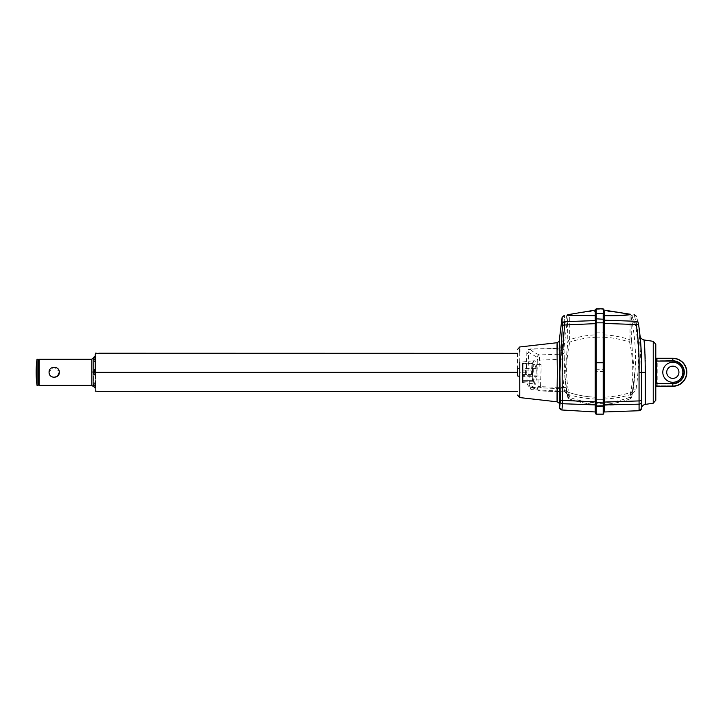 <?xml version="1.0" encoding="UTF-8"?>
<svg xmlns="http://www.w3.org/2000/svg" width="723" height="723" viewBox="0 0 723 723"><rect width="100%" height="100%" fill="white"/><g stroke="black" fill="none" stroke-linecap="round" stroke-linejoin="round"><path stroke-width="0.54" stroke-dasharray="3.62 2.71" d="M537.352 375.879L523.045 375.662L523.009 376.34L522.548 376.15L522.548 382.539L523.009 361.5L523.009 383.045L523.009 376.34L536.059 376.349L534.306 383.832L532.426 380.443L531.369 372.318L531.965 364.157L533.673 360.75L535.951 368.17L536.837 367.51L535.87 368.513L523.045 368.513A0.497 0.497 0 0 0 522.548 369.01L522.548 375.526A0.497 0.497 0 0 0 523.045 376.023L536.114 376.023L523.045 376.023A0.497 0.497 0 0 1 522.548 375.526L523.045 375.662L523.045 363.886L532.77 363.886L532.77 380.65L532.77 363.75L523.045 363.886L523.045 370.068L532.77 370.068L528.061 370.068L528.061 374.469L522.548 374.469L522.548 381.157L522.548 363.38L523.045 363.886L522.548 363.38L522.548 374.469L523.045 374.469L522.548 381.283L523.045 380.65L523.045 368.884L536.186 368.884L536.114 376.023A1.003 0.976 90 0 1 537.09 376.981L536.846 367.51A1.003 0.976 90 0 1 535.87 368.513L537.171 368.603M517.541 372.246L95.563 372.273L95.255 387.7L95.255 372.101M557.072 342.72L557.451 348.414L530.321 348.965C527.148 349.86 525.766 351.514 526.19 353.927L527.121 384.049L531.025 389.598L557.65 390.953L557.072 401.816M519.756 376.258L519.756 368.369A2.503 0.47 0 0 0 517.541 368.829L517.541 375.779M38.653 384.988L38.653 359.548M38.138 359.241L38.138 385.296M37 359.241L37 385.296M57.614 376.05L53.177 377.279M51.179 376.403L50.574 375.879M49.941 375.11L49.471 374.234M49.173 373.285L49.074 372.273L53.683 367.185L59.196 371.27M39.159 385.296L39.159 359.241M603.199 308.857L603.199 337.135L596.186 337.135L596.186 332.833A0.497 0.497 180 0 0 595.68 333.321L595.68 392.896M603.696 337.144L603.199 337.135L603.199 405.54A0.497 0.497 -0 0 0 603.696 405.034L603.696 333.321A0.497 0.497 180 0 0 603.199 332.833L596.186 332.833L596.186 308.857M645.287 366.028L645.232 361.256M645.205 359.991L645.169 358.481M645.033 354.406L644.527 345.422M655.797 400.235L655.797 344.302M655.797 360.479L655.797 361.111L655.797 360.479L656.294 360.795L656.294 358.355L672.824 358.355A13.909 13.909 0 0 1 686.733 372.273A13.909 13.909 0 0 1 672.824 386.181L656.294 386.181L656.294 383.741L672.824 383.741A11.478 11.478 0 0 0 684.301 372.273A11.478 11.478 0 0 0 672.824 360.795L656.294 360.795L672.824 361.111A11.152 11.152 0 0 1 683.976 372.273A11.152 11.152 0 0 1 672.824 383.425L672.824 386.299A14.026 14.026 0 0 0 686.85 372.273A14.026 14.026 0 0 0 672.824 358.247L657.794 358.247L672.824 358.247A14.026 14.026 0 0 1 686.85 372.273A14.026 14.026 0 0 1 672.824 386.299A14.026 14.026 0 0 0 686.85 372.273A14.026 14.026 0 0 0 672.824 358.247L656.294 358.247L657.794 358.247L655.797 358.744L656.294 358.247A0.497 0.497 0 0 1 655.797 357.74L655.797 385.793L656.294 386.299L672.824 386.299L656.294 386.299L655.797 385.793L655.797 386.796A0.497 0.497 0 0 1 656.294 386.299L672.824 386.299A14.026 14.026 0 0 0 686.85 372.273A14.026 14.026 0 0 1 672.824 386.299L672.824 385.793L672.824 386.299M678.933 372.273A6.109 6.109 0 0 1 672.824 378.382A6.109 6.109 0 0 1 666.714 372.273A6.109 6.109 0 0 0 672.824 378.382A6.109 6.109 0 0 0 678.933 372.273A6.109 6.109 0 0 0 672.824 366.154A6.109 6.109 0 0 0 666.714 372.273A6.109 6.109 0 0 0 672.824 378.382A6.109 6.109 0 0 0 678.933 372.273A6.109 6.109 0 0 0 672.824 366.154A6.109 6.109 0 0 0 666.714 372.273A6.109 6.109 0 0 1 672.824 366.154A6.109 6.109 0 0 1 678.933 372.273M682.846 372.273A10.023 10.023 0 0 0 672.824 362.25A10.023 10.023 0 0 0 662.801 372.273A10.023 10.023 0 0 0 672.824 382.286A10.023 10.023 0 0 0 682.846 372.273A10.023 10.023 0 0 0 672.824 362.25A10.023 10.023 0 0 0 662.801 372.273A10.023 10.023 0 0 0 672.824 382.286A10.023 10.023 0 0 0 682.846 372.273A10.023 10.023 0 0 0 672.824 362.25A10.023 10.023 0 0 0 662.801 372.273A10.023 10.023 0 0 0 672.824 382.286A10.023 10.023 0 0 0 682.846 372.273M533.267 372.273L533.267 364.618L533.267 372.273M541.084 372.273L541.084 364.618L541.084 372.273M532.77 380.65L523.045 380.65L532.77 380.65L532.77 381.283L522.548 381.157L532.77 381.157L532.77 380.65M95.255 359.241L95.255 372.273L95.255 359.241L93.529 359.241L93.529 372.273L93.529 359.241L95.255 358.436L95.255 386.1L95.255 358.436M95.255 385.296L95.255 372.273L95.255 385.296L93.529 385.296L93.529 372.273L93.529 385.296L95.255 386.1M91.957 372.273L91.957 359.241L91.957 372.273M91.857 385.296L91.857 359.241M564.302 358.807L563.985 347.88L562.187 348.025L564.428 325.043A3.009 1.283 11.3 0 0 566.832 324.32L567.537 320.705L567.808 341.554L569.796 342.115C578.011 339.331 586.48 337.713 595.192 337.279L595.192 402.702C586.434 402.232 577.939 400.443 569.706 397.343C565.54 379.349 565.576 360.94 569.805 342.133L569.372 339.81A2.503 2.458 -0.8 0 0 567.808 341.554L564.799 376.683L567.709 397.072L564.627 373.918L564.302 358.807L561.879 359.177L563.696 387.573L540.47 386.651L539.494 354.912C534.948 353.068 531.821 351.161 530.122 349.182L557.252 348.784L558.328 349.968L561.572 350.284L561.879 359.177L537.704 360.244L538.12 386.181L537.596 388.685L529.317 385.133L528.396 352.191L537.135 357.279L537.704 360.244M559.268 404.003L559.864 392.553L560.226 396.023M560.244 396.746L559.602 407.763M94.758 359.241L93.059 358.798L94.758 358.843L94.758 359.647L93.059 359.692L94.758 359.241M93.122 358.201L93.511 357.415M94.758 385.296L93.059 384.844L94.758 384.889L94.758 385.693L93.059 385.739L94.758 385.296M93.059 384.844L94.758 382.711L93.059 384.844M94.758 374.821L94.758 372.67L93.059 372.67L94.758 372.67L94.758 374.821L93.059 372.716L94.758 372.67L94.758 371.866L93.059 371.866L94.758 371.866L94.758 369.715L94.758 371.866L93.059 371.866M595.201 310.519L595.21 334.866C586.344 335.3 577.731 336.945 569.372 339.81L569.326 315.345M537.596 388.685A2.503 2.44 -71.3 0 0 539.945 390.917L564.69 391.83A2.503 2.494 168.9 0 1 567.013 393.637L566.995 393.592A2.503 2.413 170.4 0 0 564.636 391.613L563.696 387.573A2.503 0.723 171.7 0 1 566.091 387.953L564.627 373.918L567.709 397.072A2.503 2.503 0 0 0 569.263 398.861C577.65 402.006 586.299 403.814 595.21 404.293L595.201 397.225C585.919 396.791 576.846 395.12 567.989 392.2L569.263 398.861L569.706 397.343A2.503 0.741 -12.8 0 1 567.709 397.072A2.503 2.494 -11.5 0 0 569.272 398.852C577.623 402.006 586.272 403.814 595.21 404.293A0.497 0.497 180 0 1 595.68 404.79L595.68 323.416M595.68 402.883L595.192 402.702L595.68 404.799L595.68 397.722A0.497 0.497 180 0 0 595.201 397.225L595.68 397.713M595.21 334.866L595.192 337.279L595.68 337.27M567.275 394.143C576.376 396.999 585.684 398.635 595.201 399.051L595.201 401.861L562.611 400.37L562.349 390.809L563.804 390.863L567.275 394.143L567.989 392.191L566.425 390.7L567.013 393.637L564.699 391.839L564.157 389.046L563.687 388.992L563.804 390.863L566.425 390.7A2.503 2.494 169.2 0 0 564.157 389.046M595.201 397.225L595.68 412.481L595.68 387.176M567.04 315.101L566.308 316.376C566.642 317.072 566.226 318.825 565.07 321.645L564.799 321.654C564.22 313.149 564.22 313.149 564.799 321.663A2.503 2.16 -0.5 0 0 562.53 323.452L560.723 347.655A2.503 2.485 131.3 0 1 558.328 349.968M561.879 409.986L562.602 403.75L595.201 404.925L595.201 411.974M595.68 402.087L595.201 401.861L595.68 405.341M560.325 401.789A2.503 2.169 -176.3 0 0 562.602 403.75L562.611 400.37A2.503 1.103 -1.8 0 1 560.334 399.448M523.045 374.469L532.77 374.469L528.061 374.469L528.061 370.068L525.549 370.068L525.549 374.469L525.549 370.068L523.045 370.068M522.548 376.15L522.548 375.526M522.548 369.01L523.045 368.513A0.497 0.497 0 0 0 522.548 369.01L522.548 368.387M522.548 363.38L532.77 363.38L532.77 363.886L532.77 363.253L522.548 363.38M536.846 367.51L536.837 367.51C534.749 356.222 533.24 357.813 532.291 372.291C533.972 386.742 535.571 388.305 537.081 376.981L536.059 376.349M522.548 382.539L534.505 383.886L533.926 382.865C532.761 379.602 532.218 375.047 532.318 369.209C533.673 356.376 533.972 362.25 533.89 360.678L522.548 361.997M94.758 387.844L94.758 385.693L93.059 385.693L94.758 385.693L94.758 387.844L93.122 386.335M93.059 358.843L94.758 358.843L94.758 356.692L94.758 358.843L93.059 358.843M93.059 359.692L94.758 361.825L93.059 359.692M95.255 382.286L95.255 372.273M517.541 353.131L517.541 368.829M529.417 385.16A2.503 2.476 -59.6 0 0 530.628 387.094L531.812 387.429L531.025 389.598L529.317 385.133A2.503 1.31 -1.2 0 0 527.121 384.049M526.19 353.927A2.503 1.943 -2.7 0 0 528.396 352.191C527.889 350.935 528.459 349.932 530.122 349.182A2.503 0.624 89.4 0 0 530.321 348.965M519.756 364.293L519.756 363.335M519.756 362.196L519.756 352.011M519.756 349.471L519.756 346.968M538.12 386.181A2.503 0.714 178.2 0 0 540.47 386.651L539.991 390.935L530.628 387.094A2.503 2.476 -59.6 0 0 531.812 387.429L539.945 390.917M537.135 357.279A2.503 2.44 112.1 0 1 539.494 354.912L562.06 354.189A2.503 2.494 172.1 0 0 564.473 351.857M561.274 350.248A2.503 1.003 90.3 0 0 562.187 348.025L560.723 347.655L559.656 346.462A2.503 2.142 -2.5 0 1 557.451 348.414A2.503 0.47 89 0 1 557.252 348.784A2.503 2.485 145.9 0 0 559.656 346.462L559.268 340.533M566.832 324.32L563.985 347.88A2.503 2.494 173.4 0 1 561.572 350.284M563.687 388.992L557.731 388.594L557.65 390.953A2.503 1.753 1.8 0 1 559.864 392.553M557.731 388.594L557.731 388.594A2.503 2.476 37.7 0 1 560.081 390.944L562.349 390.809L562.241 388.929L563.705 388.992C564.283 388.64 565.187 389.209 566.425 390.691L567.989 392.191C576.827 395.11 585.901 396.782 595.201 397.216M531.703 387.411L558.4 388.622A2.503 2.377 103.6 0 0 557.903 388.558L531.812 387.429M564.871 322.313A3.009 2.305 10.5 0 0 567.537 320.705L567.627 320.135A3.009 2.549 14.2 0 1 565.07 321.645L564.428 325.043A2.503 1.121 5.1 0 0 562.395 325.838M564.799 321.654L564.771 322.711A2.503 1.826 2.5 0 0 562.512 324.184M562.241 388.929L558.4 388.622A2.503 2.377 103.6 0 1 560.189 390.791M562.232 319.15L562.503 322.557M567.627 320.135L568.296 314.604M569.326 314.894L566.299 316.367L569.326 314.894A128.333 126.38 -0 0 1 595.201 311.378L595.68 310.881L595.68 315.038L595.68 310.881M95.255 356.837L95.255 375.49M95.255 372.435L95.255 374.876M93.059 359.647L94.758 359.647L94.758 361.798L94.758 359.647L93.059 359.647M93.059 384.889L94.758 384.889L94.758 382.738L94.758 384.889L93.059 384.889M532.77 370.068L532.77 374.469M537.081 376.981L536.267 376.05M595.68 309.824A0.497 0.497 180 0 1 596.186 309.327L603.199 309.327A0.497 0.497 180 0 1 603.696 309.824L603.696 309.769A0.497 0.497 180 0 0 603.199 309.272L596.186 309.272A0.497 0.497 180 0 0 595.68 309.769L595.68 314.071M603.696 413.646L603.696 406.245L603.199 406.669L603.199 414.143M603.696 399.241L603.696 405.35L603.696 398.834L603.199 402.91L596.186 402.91L596.186 399.331L596.186 405.648L595.68 405.142M603.696 411.089L603.696 406.254M603.696 402.838L603.199 402.91L603.199 406.669L596.186 406.669L596.186 402.91L595.68 402.675L595.68 413.646M604.184 411.983L603.696 397.044M603.696 320.172L603.696 319.25M603.696 318.671L603.696 314.071M603.696 322.829L603.696 404.79L604.175 397.216L604.175 404.293C613.032 403.823 621.672 402.015 630.104 398.852L631.378 392.246L632.218 394.189L635.933 389.959C639.448 367.618 639.213 345.793 635.219 324.464L634.207 321.238C632.571 318.31 631.974 316.484 632.408 315.752L630.655 314.541M595.68 392.932L595.68 405.034A0.497 0.497 -0 0 0 596.186 405.54L596.186 337.135L595.68 337.144M596.186 405.648L603.199 405.648L603.199 399.331L596.186 399.331L595.68 398.834L595.68 402.675M595.68 362.747L595.68 385.16M672.824 383.425L656.294 383.425L655.797 386.796L655.797 361.111L655.797 383.425L656.294 383.425L656.294 361.111L655.797 361.111M655.797 357.74A0.497 0.497 0 0 0 656.294 358.247A0.497 0.497 0 0 1 655.797 357.74L655.797 358.744L657.794 358.744L657.794 358.247L657.794 358.744L672.824 358.744A13.529 13.529 0 0 1 686.353 372.273A13.529 13.529 0 0 1 672.824 385.793L657.794 385.793L657.794 386.299L657.794 385.793L672.824 385.793A13.529 13.529 0 0 0 686.353 372.273A13.529 13.529 0 0 0 672.824 358.744L672.824 358.247L672.824 358.744L655.797 358.744L655.797 385.793L657.794 385.793L655.797 385.793L655.797 386.796A0.497 0.497 0 0 1 656.294 386.299A0.497 0.497 0 0 0 655.797 386.796A0.497 0.497 0 0 1 656.294 386.299L655.797 386.57M641.464 368.775L641.446 365.404M641.409 361.446L640.226 336.412M640.388 338.093L641.437 364.573M641.446 365.495L641.464 368.296M632.399 323.777C636.294 345.377 636.511 367.537 633.059 390.266L631.676 397.072L634.586 376.683L631.577 341.554A2.503 2.458 0.8 0 0 630.004 339.81L630.058 314.894L632.408 315.752L630.058 314.442L630.854 315.237L632.399 323.777A3.009 1.319 -11.5 0 0 635.219 324.464L636.312 324.5L637.062 329.372M635.933 389.959A3.009 0.687 7.7 0 0 633.059 390.266L631.983 395.526L634.767 373.674L631.676 397.072A2.503 2.503 0 0 1 630.113 398.861L630.113 398.861A2.503 2.494 11.5 0 0 631.676 397.072A2.503 0.741 12.8 0 1 629.67 397.343L630.113 398.861C621.753 402.006 613.104 403.814 604.175 404.293L604.175 334.866C613.041 335.3 621.653 336.945 630.004 339.81L629.579 342.115L631.577 341.554L631.839 320.967A3.009 2.106 -11.1 0 0 634.631 322.377M641.464 370.772L638.68 325.169A2.503 1.103 -10.8 0 0 636.312 324.5L635.851 321.274L634.207 321.238A3.009 2.512 -18.7 0 1 631.64 320.018M638.445 323.967L638.21 322.865A2.503 2.124 -12.5 0 0 635.851 321.274C633.556 312.3 633.556 312.3 635.851 321.274M641.464 372.273L641.464 407.591L641.464 372.273L645.314 372.273L645.314 404.383M641.482 408.45L641.464 407.591A2.503 2.485 180 0 1 639.051 410.077L639.078 410.727M641.464 407.546L641.464 402.096M637.984 321.898L636.321 316.231M639.051 379.467L639.051 387.058M639.051 393.52L639.051 410.077M637.758 335.318L638.978 360.253M633.032 390.429L631.387 392.237C622.557 395.129 613.484 396.782 604.175 397.216M633.059 390.266L631.378 392.246C622.548 395.138 613.475 396.791 604.175 397.225L604.184 399.051C613.746 398.635 623.09 397.017 632.218 394.189M603.696 337.27L604.184 337.279C612.896 337.713 621.364 339.331 629.579 342.133C633.8 360.931 633.836 379.34 629.67 397.343C621.391 400.452 612.896 402.241 604.184 402.702L603.696 402.883M603.696 334.378A0.497 0.497 -0 0 0 604.175 334.866L604.184 310.519M603.696 405.35L639.051 404.166A2.503 2.142 0 0 0 641.464 402.024M641.464 399.783A2.503 1.13 0 0 1 639.051 400.913L604.184 401.861L604.184 399.051M526.805 372.273L519.756 372.273M595.68 369.688L603.696 369.688M653.231 341.328L653.231 403.208M95.563 391.405L95.563 375.562M95.056 374.876L95.056 369.661M95.563 369.019L95.563 353.131M95.056 359.241L95.056 361.852L95.056 359.241M603.696 371.441L595.68 371.441M596.186 414.143L596.186 406.669L595.68 406.245M596.186 399.331L603.199 399.331L603.199 399.946L596.186 399.946L595.68 398.834M603.199 405.54L596.186 405.54M603.696 403.371L595.68 403.371M686.85 372.273A14.026 14.026 0 0 0 672.824 358.247L672.824 361.111M657.794 385.793L657.794 358.744L657.794 385.793M655.797 357.966L656.294 358.247M630.058 314.894A128.333 126.38 -0 0 0 604.184 311.378L603.696 310.881M603.696 399.747L603.199 399.946M596.186 399.946L595.68 399.747M541.084 379.918L533.267 379.918L532.77 380.786M94.758 382.711L95.255 382.684M95.255 361.852L94.758 361.825M564.699 391.839L539.991 390.935M566.091 387.953L566.443 390.275M567.004 393.628L567.392 395.526M541.084 364.618L533.267 364.618L532.77 363.75M532.77 381.283L522.548 381.283M532.77 363.253L522.548 363.253M603.199 399.331L603.696 398.834M603.199 405.648L603.696 405.142M604.175 404.293L603.696 404.799"/><path stroke-width="1.08" d="M98.861 372.255L517.541 372.246M557.65 390.953C556.981 409.869 556.864 403.588 557.325 372.092C556.927 344.211 556.972 336.322 557.451 348.414M519.756 364.293L519.756 397.569L517.541 395.083M38.138 359.241L38.653 359.548L38.653 384.988L38.138 385.296L38.138 359.241L37 359.241A100.181 100.181 0 0 0 37 385.296L37 359.241M59.196 371.27L59.295 372.273C59.611 365.675 48.757 365.675 49.074 372.273C48.757 378.87 59.62 378.852 59.295 372.273L57.614 376.05M53.177 377.279L51.179 376.403M50.574 375.879L49.941 375.11M49.471 374.234L49.173 373.285M38.653 359.747L39.159 359.241L39.159 385.296L91.857 385.296M644.383 343.723L644.003 339.955L653.231 341.328L653.231 403.208L645.314 404.383L645.314 372.273C645.033 352.67 644.6 341.898 644.003 339.955C644.6 341.934 645.033 352.707 645.314 372.273L645.287 366.028M645.232 361.256L645.205 359.991M645.169 358.481L645.033 354.406M644.527 345.422L644.41 343.985M653.231 341.328L655.797 344.302L655.797 400.235L653.231 403.208M666.714 372.273A6.109 6.109 0 0 0 672.824 378.382A6.109 6.109 0 0 0 678.933 372.273A6.109 6.109 0 0 0 672.824 366.154A6.109 6.109 0 0 0 666.714 372.273M684.301 372.273A11.478 11.478 0 0 1 672.824 383.741L672.824 383.425A11.152 11.152 0 0 0 683.976 372.273A11.152 11.152 0 0 0 672.824 361.111L656.294 361.111L672.824 360.795A11.478 11.478 0 0 1 684.301 372.273M682.846 372.273A10.023 10.023 0 0 0 672.824 362.25A10.023 10.023 0 0 0 662.801 372.273A10.023 10.023 0 0 0 672.824 382.286A10.023 10.023 0 0 0 682.846 372.273M95.255 375.49L95.255 354.469L95.255 356.837L91.857 359.024L91.857 385.522L95.255 387.7L95.255 382.286M95.255 369.082L95.563 375.562M98.762 353.511L95.563 353.131L95.563 372.246L98.762 372.273M98.762 353.231L517.541 353.321M559.602 407.763L559.593 407.727A2.503 2.503 174.2 0 0 561.879 409.986L595.201 411.974L595.68 412.481A0.497 0.497 -0 0 0 595.201 411.974L595.201 404.898L562.602 403.732L561.879 409.986L559.593 407.745L559.268 404.003L559.593 407.727A2.503 2.503 174.2 0 0 559.593 407.745L560.325 401.78L559.891 372.273L562.53 323.452C561.943 315.355 561.943 315.355 562.53 323.452L562.503 322.557M559.656 346.462C559.186 333.655 559.15 342.259 559.539 372.273C559.087 405.883 559.195 412.643 559.864 392.553M560.226 396.023L560.244 396.746M93.511 357.415L94.315 356.819M94.758 356.692L93.059 358.798M94.758 369.715L93.059 371.821L94.315 369.842M93.059 371.866L94.758 371.866L94.758 372.67L93.059 372.67L94.758 374.848L95.255 374.876L95.255 372.273M560.334 399.467A2.503 1.112 -1.8 0 0 562.611 400.388L595.201 401.861L595.201 323.642L564.672 324.998C562.286 350.095 561.608 375.228 562.611 400.388L562.602 403.732A2.503 2.169 3.6 0 1 560.325 401.78M562.395 325.775A2.503 1.094 5.2 0 1 564.672 324.998L564.799 321.663C564.22 313.149 564.22 313.149 564.799 321.663L595.201 320.596L595.201 315.77L567.04 315.101L568.296 314.604L569.326 315.345L595.201 315.481L595.201 311.378M569.326 314.894L569.326 315.345A3.009 2.494 94.3 0 1 568.829 315.472M595.201 315.77L595.68 315.273A0.497 0.488 0 0 1 595.201 315.77M603.696 309.769L603.696 413.646A0.497 0.497 180 0 1 603.199 414.143L596.186 414.143A0.497 0.497 0 0 1 595.68 413.646L595.68 322.829L595.201 323.642L595.68 320.181M595.68 405.314L595.201 404.898L595.201 401.861L595.68 402.512M93.059 385.739L94.758 387.844M519.756 376.258A2.503 0.479 180 0 1 517.541 375.779L517.541 368.829M519.756 363.335L519.756 362.196M519.756 352.011L519.756 349.471M562.087 317.713L562.232 319.15M603.199 414.143L603.696 413.646L603.199 414.143L603.199 313.583L596.186 313.583L596.186 414.143L595.68 413.646L596.186 414.143M603.696 398.834L603.696 405.034M603.696 333.321L603.696 309.824M604.184 311.378L604.184 315.463C616.818 315.635 625.44 315.291 630.058 314.442L630.655 314.541C625.955 315.472 617.126 315.879 604.184 315.752L604.184 404.907L603.696 408.685M595.68 402.675L603.199 402.91L603.696 402.096L603.696 405.323M603.696 409.019L603.696 409.914M603.696 410.176L603.696 410.854M603.696 411.044L603.696 412.345M603.696 412.408L603.696 411.089M603.696 397.044L603.696 320.172L635.851 321.274C633.556 312.3 633.556 312.3 635.851 321.274A2.503 2.124 167.5 0 1 638.21 322.865L638.68 325.178C640.912 340.262 641.843 355.96 641.464 372.273L641.464 407.546M603.199 309.272L603.696 322.829L595.68 322.829L596.186 318.834L603.696 319.25L603.696 318.671M604.175 397.225A0.497 0.497 180 0 0 603.696 397.722L603.696 399.241L604.184 399.051M595.68 405.034L595.68 398.834M595.68 319.25L595.68 309.769M596.186 309.272L595.68 333.321M595.68 399.241L595.68 397.722M595.68 323.416L595.68 362.747L603.696 362.747M595.68 385.16L595.68 387.176M655.797 361.111L656.294 361.111L656.294 383.741L672.824 383.741L672.824 386.181A13.909 13.909 0 0 0 686.733 372.273A13.909 13.909 0 0 0 672.824 358.355L656.294 358.355L656.294 360.795L655.797 360.479M655.797 357.74A0.497 0.497 0 0 0 656.294 358.247L672.824 358.247A14.026 14.026 0 0 1 686.85 372.273A14.026 14.026 0 0 1 672.824 386.299L656.294 386.299A0.497 0.497 0 0 0 655.797 386.796M672.824 383.425L655.797 383.425L656.294 386.181L672.824 386.299A14.026 14.026 0 0 0 686.85 372.273M641.446 365.404L641.409 361.446M640.253 336.665L640.388 338.093M641.437 364.573L641.446 365.495M641.464 368.296L641.464 368.775M638.671 325.142L638.445 323.967M641.464 402.096L641.464 372.273L639.051 372.426L639.051 379.467M641.464 372.101L641.464 370.772M638.21 322.865C635.779 313.99 635.779 313.99 638.21 322.865L637.984 321.898M639.051 387.058L639.051 393.52M637.062 329.372L637.758 335.318M638.978 360.253L639.051 372.426C639.412 355.815 638.499 339.837 636.312 324.519A2.503 1.103 -10.8 0 1 638.68 325.178M641.464 402.024A2.503 2.142 0 0 1 639.051 404.166L604.184 404.907L604.184 411.983L639.078 410.727L639.051 372.426L645.314 372.273M641.482 408.459L639.078 410.727L604.184 411.983L639.078 410.727A2.503 2.503 5.4 0 0 641.482 408.45C641.834 406.199 643.109 404.844 645.314 404.383M639.051 410.077A2.503 2.485 -0 0 0 641.464 407.591M603.696 323.407L636.312 324.519L635.851 321.274M630.655 314.541A3.009 2.883 -97.2 0 1 630.058 314.442L630.058 314.894M630.664 314.315L603.696 310.013M603.696 315.029L604.184 315.752A0.497 0.488 0 0 1 603.696 315.264M603.696 402.096L639.051 400.922A2.503 1.13 0 0 0 641.464 399.792M604.184 411.983A0.497 0.497 115.9 0 0 603.696 412.49M95.255 369.661L95.056 374.876M564.799 321.663A2.503 2.16 179.5 0 0 562.53 323.452M603.696 406.254L595.68 406.254M672.824 358.247L672.824 361.111M656.294 358.247L655.797 357.966M656.294 386.299L655.797 386.57M603.696 404.79A0.497 0.497 180 0 1 604.175 404.293M595.21 334.866A0.497 0.497 -0 0 0 595.68 334.378M517.541 391.405L98.762 391.306M559.268 404.003C559.792 403.669 559.06 402.937 557.072 401.816L519.756 397.569M98.762 391.405L95.255 391.107M39.159 359.241L91.857 359.241M595.201 411.974L561.879 409.986L595.201 411.974M595.68 310.013L568.296 314.604M559.259 340.533C559.81 340.849 559.078 341.581 557.072 342.72L519.756 346.968L517.541 349.462M564.347 315.309L562.078 317.415L559.268 340.533M603.696 309.354L603.199 308.857L596.186 308.857L595.68 309.354M644.003 339.955C641.581 339.141 640.307 337.804 640.18 335.951M634.053 314.586L636.312 316.231M38.653 384.79L39.159 385.296M38.138 385.296L37 385.296"/></g></svg>
